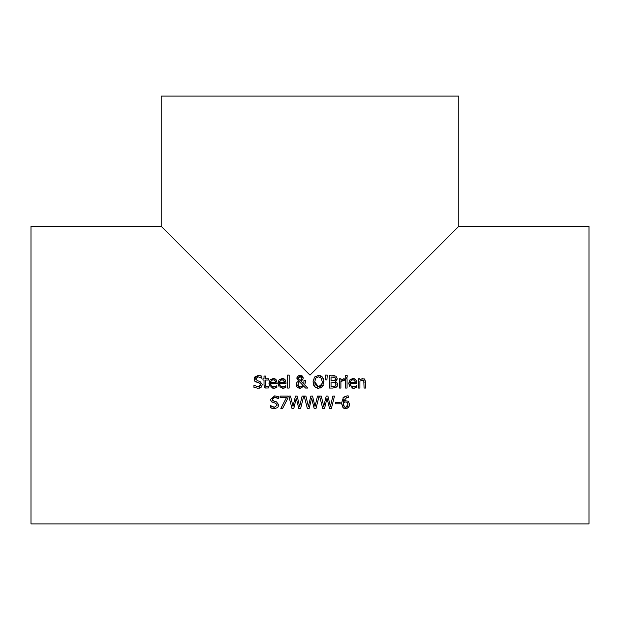 <?xml version="1.0" encoding="UTF-8"?>
<svg xmlns="http://www.w3.org/2000/svg" width="620" height="620" viewBox="0 0 620 620"><rect width="100%" height="100%" fill="white"/><g stroke="black" fill="none" stroke-linecap="round" stroke-linejoin="round"><path stroke-width="0.93" d="M335.466 402.287L340.163 402.287L340.163 403.798L335.466 403.798L335.466 402.287M274.978 386.694L276.838 385.772L276.838 387.477L274.613 388.197M276.582 385.904L273.645 386.896L272.048 386.547M273.683 386.896L274.652 386.779M277.008 382.664L277.008 383.563L270.568 383.563L271.265 385.904M270.328 379.665L273.281 378.487L276.094 379.649M276.419 380.122L276.69 380.672M274.311 378.588L275.59 379.169M270.204 387.012L268.979 383.447L269.995 380.045M276.838 387.477L273.668 388.267L271.475 387.872M275.226 380.959L274.249 379.959M274.071 379.889L272.219 379.928M275.481 382.362L274.947 380.494L273.195 379.773L271.335 380.51L270.568 382.362L275.481 382.362L275.358 381.37M270.568 383.563L271.382 386.035L273.645 386.896M275.978 379.525L277.008 382.711M273.668 388.267L268.979 383.447L273.281 378.487M283.945 386.694L285.812 385.772L285.812 387.477L284.394 388.004L280.449 387.872M279.178 387.012L277.954 383.447L278.969 380.045M282.635 388.267L277.954 383.447L282.255 378.487L285.068 379.649M279.302 379.665L282.255 378.487M283.286 378.588L284.565 379.169M285.394 380.122L285.665 380.672M285.983 382.664L285.983 383.563L279.543 383.563L280.24 385.904M284.952 379.525L285.983 382.711M285.812 387.477L283.588 388.197M285.556 385.904L282.619 386.896L281.023 386.547M282.658 386.896L283.627 386.779M279.543 383.563L280.356 386.035L282.619 386.896M284.2 380.959L282.162 379.773L280.31 380.51L279.543 382.362L284.456 382.362L283.247 379.967M283.046 379.889L281.185 379.928M284.456 382.362L284.332 381.37M259.888 387.981L259.315 388.151M258.416 381.006L259.896 381.393L262.361 384.516L261.237 387.151L257.998 388.275L253.929 387.306L253.929 385.237L255.029 385.989M254.192 380.145L254.556 377.162L258.191 375.433L261.88 376.239L261.88 378.208L258.3 376.859L255.735 378.804L255.874 379.603M261.756 378.208L258.3 376.859L257.067 377.061M260.16 375.635L261.594 376.1M255.711 381.881L254.851 381.246M260.632 384.935L259.113 382.881L254.82 381.222L254.022 378.975L258.191 375.433M254.053 385.237L257.881 386.849L260.64 384.78L259.935 383.253M257.881 386.849L259.439 386.578L260.478 385.601M255.735 378.804L257.354 380.734L259.896 381.393L262.361 384.516L261.237 387.151M259.113 382.881L256.874 382.315M289.168 388.05L287.603 388.05L287.603 375.1L289.168 375.1L289.168 388.05M264.701 387.469L264.019 385.198L264.019 380.045L262.965 380.045L262.965 378.75L264.019 378.75L264.019 376.077L265.585 376.077L265.585 378.75L268.468 378.75L268.468 380.045L265.585 380.045L265.81 386.283L267.437 386.849M268.375 386.562L267.119 386.865L268.468 386.562L268.468 387.973L265.515 388.019L264.283 386.81L264.019 385.198M265.585 384.478L266.011 386.562M321.679 376.332L323.524 378.89M323.973 381.254L322.501 386.624L321.796 387.291M314.611 386.74L313.022 381.85L314.51 377.069L318.502 375.394L322.501 377.069L323.989 381.85M323.276 385.431L322.501 386.624L318.502 388.314L317.394 388.221M321.718 387.345L319.943 388.151M316.27 387.895L315.309 387.361M318.502 388.314L314.503 386.624M313.022 381.85L314.51 377.069L318.92 375.402M319.974 375.557L321.423 376.162M313.852 385.671L313.069 382.858M321.253 378.107L318.51 376.821L315.758 378.107L314.743 381.85L318.51 386.888C320.401 387.415 321.656 385.733 322.268 381.85L321.253 378.107L321.951 379.487M320.517 377.394L319.897 377.069M318.51 376.821L315.758 378.107L314.968 379.828M322.137 383.447L322.253 381.199M314.743 381.85L315.084 384.299M315.162 384.509L318.122 386.872M318.51 386.888L322.044 383.888M303.157 378.82L300.878 381.052L303.8 384.067L303.963 380.478L305.59 380.478L304.714 384.989L307.69 388.05L305.559 388.05L303.862 386.276L300.096 388.314L299.166 388.228L297.321 387.298L296.492 386.121L296.221 384.648L296.957 382.362L298.514 381.029L296.895 377.766M302.017 380.455L300.917 381.037M301.607 375.65L302.211 375.976M302.614 376.325L303.265 377.968L302.785 379.649M297.058 377.224L298.724 375.65M296.399 383.439L296.957 382.362M300.413 388.306L296.221 384.648M302.645 386.121L303.134 385.539L299.305 381.618L298.142 383.09M298.476 385.989L300.545 386.958L301.506 386.818M297.941 384.206L298.135 385.377M298.499 377.867L298.794 379.308L300.096 380.455L301.336 379.448L301.529 377.425M301.219 379.642L301.638 378.123L300.072 376.433L299.476 376.534M299.251 376.642L298.507 377.797M301.428 377.216L300.072 376.433L298.476 378.185L298.794 379.308L300.096 380.455L301.336 379.448M300.545 386.958L303.134 385.539L299.305 381.618L298.445 382.486L298.158 385.423L299.445 386.756L300.545 386.958M298.514 381.029L296.848 378.262L297.701 376.286L300.134 375.394L303.265 377.968M303.8 384.067L303.963 380.478M305.59 381.277L304.714 384.989M305.559 388.05L303.862 386.276M327.267 375.1L326.903 379.921L325.779 379.921L325.415 375.1L327.267 375.1L326.903 379.921M325.779 379.921L325.415 375.1M337.613 383.044L337.792 384.64M335.939 376.154L337.218 378.448L335.482 381.161L337.807 384.245L336.521 387.05L332.948 388.05L329.39 388.05L329.39 375.65L335.939 376.154L337.218 378.448L337.086 379.339M336.978 379.611L336.428 380.424M336.342 380.517L335.955 380.827M332.676 375.65L334.676 375.736M337.675 385.291L337.14 386.392M336.04 384.865L335.079 382.385L331.041 382.067L331.041 386.647L335.195 386.121L335.784 385.531M335.637 382.796L335.079 382.385L336.087 384.315L334.893 386.299M335.35 379.649L335.389 377.991M332.909 380.688L334.808 380.277L335.505 378.68L334.87 377.379L331.041 377.061L331.041 380.688L333.583 380.665M344.255 380.424L340.892 381.447L340.892 388.05L339.318 388.05L339.318 378.75L340.892 378.75L340.892 380.137L344.255 378.797L344.255 380.424M344.178 380.424L343.333 380.354L344.178 380.424M343.108 380.362L342.682 380.432M342.139 380.603L340.892 381.447M343.62 378.75L340.892 380.137M345.503 378.75L347.068 378.75L347.068 388.05L345.503 388.05L345.503 378.75M347.177 377.2L345.402 377.2L345.402 375.573L347.177 375.573L347.177 377.2M354.718 386.694L356.585 385.772L356.585 387.477L354.361 388.197M356.329 385.904L353.392 386.896L351.796 386.547M353.431 386.896L354.4 386.779M356.756 382.664L356.756 383.563L350.315 383.563L351.129 386.035M350.075 379.665L353.028 378.487L355.834 379.649M356.167 380.122L356.438 380.672M354.051 378.588L355.338 379.169M349.951 387.012L348.727 383.447L349.742 380.045M356.585 387.477L353.408 388.267L351.222 387.872M354.973 380.959L354.02 379.967M353.819 379.889L351.959 379.928M355.229 382.362L354.694 380.494L352.935 379.773L351.075 380.51L350.315 382.362L355.229 382.362L355.105 381.37M350.315 383.563L351.129 386.035L353.392 386.896M355.725 379.525L356.756 382.711M353.408 388.267L348.727 383.447L353.028 378.487M272.537 398.234L272.242 399.226L273.862 401.156L276.404 401.807L278.861 404.93L277.737 407.565L274.42 408.689M272.382 408.456L270.436 407.728L270.436 405.658L271.591 406.441M274.505 408.689L270.436 407.728M272.87 407.014L273.591 407.193M270.553 405.658L274.381 407.262L277.148 405.193L276.776 403.984M277.148 405.193L275.621 403.295L271.328 401.636L270.522 399.396L274.776 395.847M272.226 402.303L271.328 401.636M270.607 400.249L270.522 399.396L274.691 395.847L278.38 396.653L278.38 398.621L274.807 397.273L273.529 397.49M273.862 401.156L276.404 401.807L278.861 404.93L277.737 407.565M274.97 397.281L272.242 399.226L272.707 400.528M277.768 398.234L277.148 397.87M276.349 397.529L275.931 397.404M364.188 378.828L365.653 382.013L365.653 388.05L364.079 388.05L363.777 380.665L362.32 379.975L361.282 380.207M361.987 378.572L364.731 379.231L365.653 382.013M363.064 380.068L359.91 381.099L359.91 388.05L358.344 388.05L358.344 378.75L359.91 378.75L359.91 379.781L362.739 378.487M364.079 382.749L363.777 380.665M303.746 396.072L300.63 408.471L298.778 408.471L296.259 398.18L293.81 408.471L291.981 408.471L288.812 396.072L290.509 396.072L293.004 406.348L295.476 396.072L297.151 396.072L299.646 406.472L302.126 396.072L303.746 396.072L300.63 408.471M298.778 408.471L296.259 398.18L293.81 408.471M291.981 408.471L288.812 396.072M287.982 397.932L282.612 408.471L280.844 408.471L286.51 397.529L280.108 397.529L280.108 396.072L287.982 396.072L287.982 397.932L282.612 408.471M334.49 396.072L331.382 408.471L329.53 408.471L327.004 398.18L324.554 408.471L322.726 408.471L319.563 396.072L321.261 396.072L323.749 406.348L326.221 396.072L327.903 396.072L330.39 406.472L332.878 396.072L334.49 396.072L331.382 408.471M329.53 408.471L327.004 398.18L324.554 408.471M322.726 408.471L319.563 396.072M307.349 408.471L304.188 396.072L305.885 396.072L308.38 406.348L310.853 396.072L312.526 396.072L315.022 406.472L317.502 396.072L319.122 396.072L316.006 408.471L314.154 408.471L311.635 398.18L309.178 408.471L307.349 408.471L304.188 396.072M314.154 408.471L311.635 398.18L309.178 408.471M319.122 396.072L316.006 408.471M349.13 406.658L346.766 408.596M344.983 400.644L348.3 401.287L349.649 404.449L348.479 407.565L345.704 408.727L343.596 408.138M343.1 407.728L341.628 403.821M345.704 408.727L342.976 407.604L341.604 403.023L343.464 397.25M343.488 397.219L347.161 395.839L348.572 396.01L348.572 397.606L346.944 397.273L343.317 401.411L345.898 400.551M342.961 397.839L347.161 395.839M347.936 395.878L348.572 396.01M348.3 401.287L349.649 404.449M343.821 399.288L343.317 401.411M348.502 397.606L346.944 397.273M347.115 402.357L345.526 401.93L343.317 402.613L344.17 406.674L345.72 407.371L347.96 404.519L347.115 402.357M345.526 401.93L344.147 402.194M347.851 403.527L347.712 403.132M343.317 402.613L343.286 403.628M345.557 407.371L346.069 407.348M346.96 407.007L347.634 406.216M347.921 405.162L347.96 404.519M343.379 404.767L344.17 406.674M344.836 407.193L345.394 407.348M458.8 226.3L589 226.3L589 523.9L31 523.9L31 226.3L161.2 226.3L161.2 96.1L458.8 96.1L458.8 226.3L310 375.1L161.2 226.3"/></g></svg>
